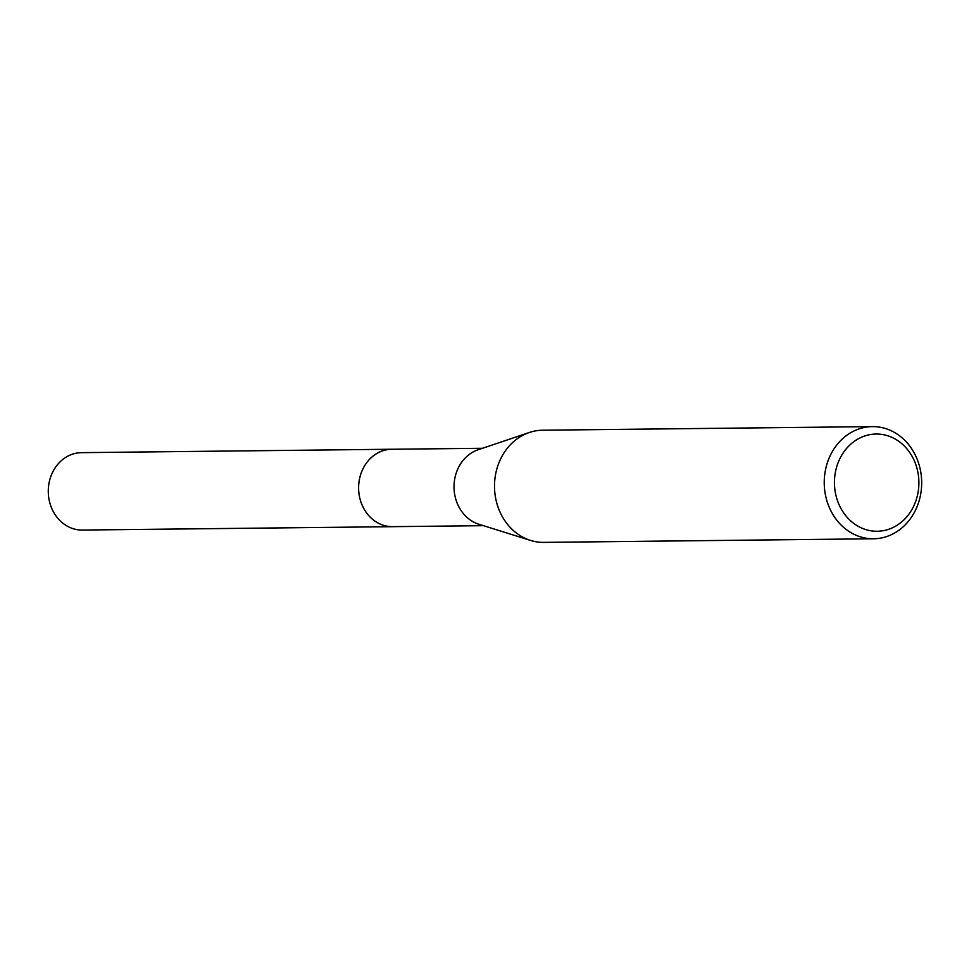 <?xml version="1.0" encoding="UTF-8"?>
<svg xmlns="http://www.w3.org/2000/svg" width="969" height="969" viewBox="0 0 969 969"><rect width="100%" height="100%" fill="white"/><g stroke="black" fill="none" stroke-linecap="round" stroke-linejoin="round"><path stroke-width="1.45" d="M393.705 526.651A38.724 33.636 -90.6 0 1 392.663 526.676A38.699 33.612 -90.6 0 1 359.402 479.546A38.699 33.612 -90.6 0 1 391.815 449.265L482.562 448.272M393.402 526.651A38.712 33.624 -90.6 0 1 359.39 479.546A38.712 33.624 -90.6 0 1 392.554 449.253M873.578 538.776L543.827 542.386A56.093 48.716 -90.6 0 1 530.564 540.423L478.916 524.253A38.699 33.612 -90.6 0 1 454.8 478.504A38.699 33.612 -90.6 0 1 478.092 449.773L529.389 432.477A56.093 48.716 -90.6 0 1 542.604 430.224L872.342 426.614A56.093 48.716 -90.6 0 1 920.55 494.88A56.093 48.716 -90.6 0 1 873.578 538.776A56.093 48.716 -90.6 0 1 825.37 470.498A56.093 48.716 -90.6 0 1 872.342 426.614M530.564 540.423A56.093 48.716 -90.6 0 1 495.631 474.12A56.093 48.716 -90.6 0 1 529.389 432.477M917.909 493.221A48.607 42.224 -90.6 0 1 867.618 530.104A48.607 42.224 -90.6 0 1 835.423 472.085A48.607 42.224 -90.6 0 1 885.714 435.202A48.607 42.224 -90.6 0 1 917.909 493.221M391.803 449.241A38.724 33.636 -90.6 0 0 358.772 483.906A38.724 33.636 -90.6 0 0 385.02 525.755A38.724 33.636 -90.6 0 0 392.663 526.676L82.317 530.055A38.699 33.612 -90.6 0 1 74.686 529.135A38.699 33.612 -90.6 0 1 48.45 487.31A38.699 33.612 -90.6 0 1 81.469 452.656L391.803 449.241A38.724 33.636 -90.6 0 1 392.857 449.253M392.663 526.664L483.41 525.67"/></g></svg>
